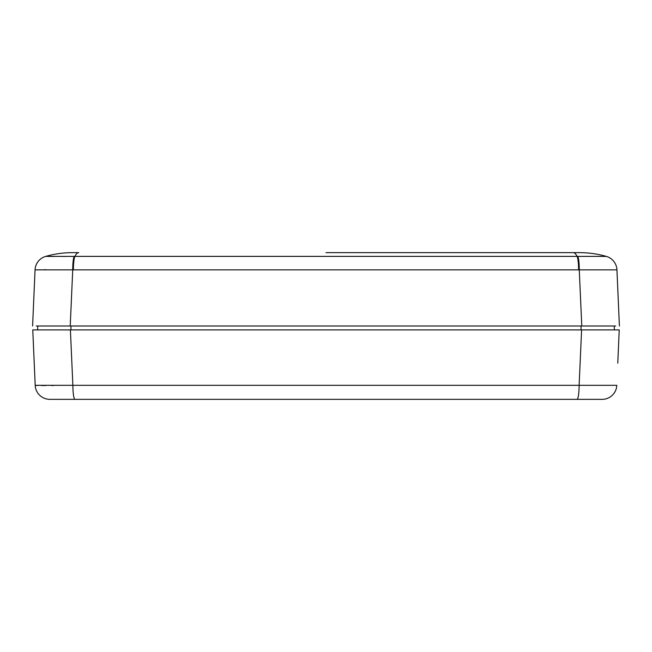 <?xml version="1.0" encoding="UTF-8"?>
<svg xmlns="http://www.w3.org/2000/svg" width="652" height="652" viewBox="0 0 652 652"><rect width="100%" height="100%" fill="white"/><g stroke="black" fill="none" stroke-linecap="round" stroke-linejoin="round"><path stroke-width="0.98" d="M69.299 399.35L99.715 399.35L69.299 399.35M37.783 326L37.612 329.912L32.771 329.912L35.192 385.324L32.771 329.912L70.4 329.912L72.869 385.324A14.67 2.095 90 0 0 74.964 399.35L49.845 399.35A14.67 14.67 0 0 1 35.192 385.324L579.131 385.324L581.6 329.912L619.229 329.912L617.778 363.156M614.217 326L614.388 329.912M577.036 399.35A14.67 2.095 90 0 0 579.131 385.324L616.808 385.324A14.67 14.67 0 0 1 602.155 399.35L74.964 399.35M99.715 399.35L230.784 399.35M254.94 399.35L397.06 399.35M421.216 399.35L552.285 399.35M53.733 385.503L51.565 385.511M45.925 385.528L41.361 385.511M37.963 385.471L35.909 385.405M617.86 361.281L619.229 329.912M581.6 329.912L70.4 329.912M616.336 269.806L616.939 269.855L619.4 326L616.947 269.863L578.609 269.855L72.731 269.863L70.22 326L36.267 326M615.732 326L581.78 326L579.269 269.863A14.67 2.095 90.4 0 0 577.835 256.391L606.311 256.391A14.67 14.67 -2.5 0 1 616.947 269.863L616.947 269.855A14.67 14.67 -2.5 0 0 606.311 256.391A97.8 97.8 0 0 0 579.53 252.65L573.271 252.65A97.8 13.953 90 0 1 577.093 256.391L577.835 256.391M44.23 269.724L45.811 269.724M32.6 326L35.053 269.855A14.67 14.67 2.5 0 1 45.689 256.391L577.093 256.391A14.67 2.095 90 0 1 578.609 269.855M74.165 256.391A14.67 2.095 -90.4 0 0 72.731 269.863L35.053 269.863A14.67 14.67 0 0 1 45.689 256.391L53.79 256.472M70.22 326L581.78 326M326 252.65L573.271 252.65M605.341 256.44L604.29 256.448M65.722 256.44L63.146 256.448M72.47 252.65A97.8 97.8 0 0 0 45.689 256.391A97.8 97.8 0 0 1 72.47 252.65L78.729 252.65A97.8 13.953 90 0 0 74.907 256.391A14.67 2.095 -90 0 0 73.391 269.855M70.97 326L70.946 329.912M581.03 326L581.054 329.912"/></g></svg>
